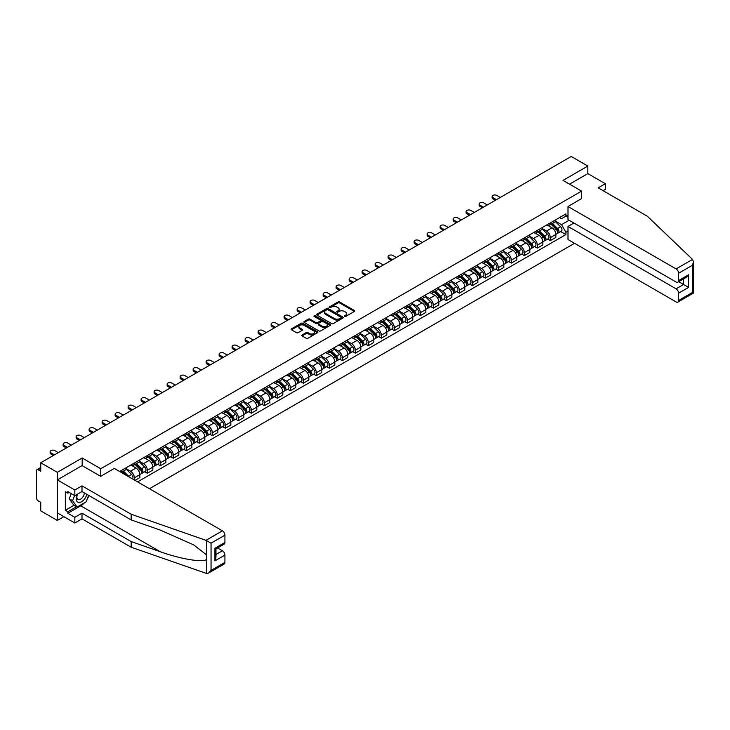 <?xml version="1.0" encoding="UTF-8"?>
<svg xmlns="http://www.w3.org/2000/svg" width="730" height="730" viewBox="0 0 730 730"><rect width="100%" height="100%" fill="white"/><g stroke="black" fill="none" stroke-linecap="round" stroke-linejoin="round"><path stroke-width="1.09" d="M344.524 316.464A0.812 0.465 0 0 0 345.673 316.464L354.36 311.445A1.159 0.666 0 0 0 354.698 310.98A1.159 0.666 0 0 0 354.36 310.505L339.642 302.001A1.159 0.666 0 0 0 337.999 302.001L329.312 307.02A0.812 0.465 0 0 0 330.453 307.686L331.584 307.029A3.705 2.135 0 0 1 336.813 307.029L338.045 307.741A3.705 2.135 0 0 1 339.131 309.255A3.705 2.135 0 0 1 338.045 310.761L336.922 311.409A0.812 0.465 0 0 0 338.063 312.075L339.185 311.427A3.705 2.135 0 0 1 344.423 311.427L345.655 312.13A3.705 2.135 0 0 1 346.732 313.644A3.705 2.135 0 0 1 345.655 315.159L344.524 315.807A0.812 0.465 0 0 0 344.524 316.464L344.524 315.807M302.092 334.97A1.159 0.666 0 0 0 301.755 335.435A1.159 0.666 0 0 0 302.092 335.909L306.226 338.3A1.159 0.666 0 0 0 307.859 338.3L317.513 332.725A1.159 0.666 0 0 0 317.851 332.25A1.159 0.666 0 0 0 317.513 331.776L302.786 323.28A1.159 0.666 0 0 0 301.152 323.28L291.498 328.856A1.159 0.666 0 0 0 291.16 329.321A1.159 0.666 0 0 0 291.498 329.796L296.49 332.679A1.159 0.666 0 0 0 298.123 332.679L302.257 330.288A1.159 0.666 0 0 0 302.594 329.823A1.159 0.666 0 0 0 302.257 329.349L299.784 327.916A3.093 1.788 0 0 1 298.88 326.657A3.093 1.788 0 0 1 300.787 325.005A3.093 1.788 0 0 1 304.154 325.388L313.854 330.991A3.093 1.788 0 0 1 314.758 332.25A3.093 1.788 0 0 1 312.851 333.902A3.093 1.788 0 0 1 309.474 333.519L307.859 332.579A1.159 0.666 0 0 0 306.226 332.579L302.092 334.97L302.092 335.909M100.749 468.733L82.171 458.002L57.332 472.337L40.752 462.765L571.252 156.475L587.842 166.057L563.003 180.392L581.591 191.123L100.749 468.733L100.749 476.279M331.666 323.609A1.159 0.666 0 0 0 333.3 323.609L342.954 318.034A1.159 0.666 0 0 0 343.292 317.568A1.159 0.666 0 0 0 342.954 317.094L328.226 308.589A1.159 0.666 0 0 0 326.593 308.589L316.939 314.165A1.159 0.666 0 0 0 316.601 314.639A1.159 0.666 0 0 0 316.939 315.104L331.666 323.609M314.438 316.637A0.812 0.465 0 0 1 315.26 316.756L330.215 325.388L320.579 330.955A1.159 0.666 0 0 1 318.946 330.955L304.218 322.45L304.218 321.51A1.159 0.666 0 0 0 303.881 321.976A1.159 0.666 0 0 0 304.218 322.45M304.218 321.51L308.352 319.12A1.159 0.666 0 0 1 309.985 319.12L315.962 322.569A1.159 0.666 0 0 0 317.596 322.569L320.333 320.99A1.159 0.666 0 0 0 320.671 320.516A1.159 0.666 0 0 0 320.333 320.041L314.119 316.455A0.812 0.465 0 0 1 315.26 315.798L330.234 324.439A1.159 0.666 0 0 1 330.571 324.905A1.159 0.666 0 0 1 330.234 325.379L330.234 324.439M57.332 472.337L57.332 520.453L40.752 510.872L40.752 502.359L38.17 500.871A2.354 1.36 -120 0 1 36.5 497.979L36.5 470.75A2.354 1.36 -120 0 1 36.984 469.673L40.752 467.501M149.458 488.717L574.546 243.3M57.332 520.453L63.875 516.676M40.752 462.765L40.752 471.279L38.17 469.792A2.354 1.36 -120 0 0 36.984 469.673M603.089 190.685L605.334 189.389L605.334 183.714L587.842 173.603L587.842 166.057M550.338 222.878A5.42 3.13 60 0 1 549.216 225.305L554.718 222.13A5.42 3.13 -120 0 0 555.84 219.703M542.536 228.709L546.505 231.008A5.42 3.13 60 0 1 550.338 237.642L555.84 234.467A5.42 3.13 -120 0 0 552.008 227.833L548.066 225.561M555.84 234.467L555.84 237.405L550.338 240.581L547.701 239.057M549.216 225.305A5.42 3.13 60 0 1 546.551 225.059M550.338 237.642L550.338 240.581M537.335 230.379A5.42 3.13 60 0 1 536.212 232.815L541.715 229.64A5.42 3.13 -120 0 0 542.837 227.203M534.698 246.567L537.335 248.081L542.837 244.906L542.837 241.977A5.42 3.13 -120 0 0 539.005 235.334L535.072 233.062M536.212 232.815A5.42 3.13 60 0 1 533.548 232.569M529.533 236.219L533.502 238.509A5.42 3.13 60 0 1 537.335 245.152L537.335 248.081M524.341 237.889A5.42 3.13 60 0 1 523.218 240.316L528.712 237.141A5.42 3.13 -120 0 0 529.834 234.713M521.704 254.067L524.341 255.591L529.834 252.416L529.834 249.477A5.42 3.13 -120 0 0 526.002 242.844L522.069 240.571M523.218 240.316A5.42 3.13 60 0 1 520.545 240.07M516.53 243.72L520.508 246.019A5.42 3.13 60 0 1 524.341 252.653L524.341 255.591M511.338 245.389A5.42 3.13 60 0 1 510.215 247.826L515.718 244.65A5.42 3.13 -120 0 0 516.84 242.214M508.7 261.577L511.338 263.092L516.84 259.916L516.84 256.987A5.42 3.13 -120 0 0 513.008 250.344L509.065 248.072M510.215 247.826A5.42 3.13 60 0 1 507.542 247.579M503.536 251.23L507.505 253.52A5.42 3.13 60 0 1 511.338 260.163L511.338 263.092M498.334 252.899A5.42 3.13 60 0 1 497.212 255.327L502.714 252.151A5.42 3.13 -120 0 0 503.837 249.724M495.697 269.078L498.334 270.602L503.837 267.426L503.837 264.488A5.42 3.13 -120 0 0 500.004 257.854L496.071 255.582M497.212 255.327A5.42 3.13 60 0 1 494.548 255.089M490.533 258.73L494.502 261.03A5.42 3.13 60 0 1 498.334 267.664L498.334 270.602M485.34 260.4A5.42 3.13 60 0 1 484.218 262.837L489.711 259.661A5.42 3.13 -120 0 0 490.834 257.225M482.703 276.588L485.34 278.112L490.834 274.936L490.834 271.998A5.42 3.13 -120 0 0 487.001 265.355L483.068 263.083M484.218 262.837A5.42 3.13 60 0 1 481.545 262.59M477.53 266.24L481.508 268.53A5.42 3.13 60 0 1 485.34 275.173L485.34 278.112M472.337 267.91A5.42 3.13 60 0 1 471.215 270.337L476.717 267.162A5.42 3.13 -120 0 0 477.84 264.735M469.7 284.089L472.337 285.613L477.84 282.437L477.84 279.499A5.42 3.13 -120 0 0 474.007 272.865L470.065 270.593M471.215 270.337A5.42 3.13 60 0 1 468.541 270.1M464.535 273.741L468.505 276.04A5.42 3.13 60 0 1 472.337 282.674L472.337 285.613M459.334 275.411A5.42 3.13 60 0 1 458.212 277.847L463.714 274.672A5.42 3.13 -120 0 0 464.837 272.235M456.697 291.599L459.334 293.122L464.837 289.947L464.837 287.009A5.42 3.13 -120 0 0 461.004 280.366L457.071 278.094M458.212 277.847A5.42 3.13 60 0 1 455.547 277.601M451.532 281.251L455.502 283.541A5.42 3.13 60 0 1 459.334 290.184L459.334 293.122M446.34 282.921A5.42 3.13 60 0 1 445.218 285.348L450.711 282.172A5.42 3.13 -120 0 0 451.834 279.745M443.703 299.099L446.34 300.623L451.834 297.448L451.834 294.509A5.42 3.13 -120 0 0 448.001 287.875L444.068 285.603M445.218 285.348A5.42 3.13 60 0 1 442.544 285.111M438.529 288.761L442.508 291.051A5.42 3.13 60 0 1 446.34 297.685L446.34 300.623M433.337 290.421A5.42 3.13 60 0 1 432.215 292.858L437.717 289.682A5.42 3.13 -120 0 0 438.839 287.246M430.7 306.609L433.337 308.133L438.839 304.957L438.839 302.019A5.42 3.13 -120 0 0 435.007 295.376L431.065 293.104M432.215 292.858A5.42 3.13 60 0 1 429.541 292.611M425.535 296.261L429.505 298.552A5.42 3.13 60 0 1 433.337 305.195L433.337 308.133M420.334 297.931A5.42 3.13 60 0 1 419.212 300.368L424.714 297.192A5.42 3.13 -120 0 0 425.836 294.756M417.697 314.11L420.334 315.634L425.836 312.458L425.836 309.529A5.42 3.13 -120 0 0 422.004 302.886L418.071 300.614M419.212 300.368A5.42 3.13 60 0 1 416.547 300.121M412.532 303.771L416.501 306.062A5.42 3.13 60 0 1 420.334 312.705L420.334 315.634M407.34 305.432A5.42 3.13 60 0 1 406.218 307.868L411.711 304.693A5.42 3.13 -120 0 0 412.833 302.257M404.703 321.62L407.34 323.144L412.833 319.968L412.833 317.03A5.42 3.13 -120 0 0 409.001 310.387L405.068 308.115M406.218 307.868A5.42 3.13 60 0 1 403.544 307.622M399.529 311.272L403.507 313.562A5.42 3.13 60 0 1 407.34 320.205L407.34 323.144M394.337 312.942A5.42 3.13 60 0 1 393.214 315.378L398.717 312.203A5.42 3.13 -120 0 0 399.839 309.766M391.7 329.12L394.337 330.644L399.839 327.469L399.839 324.54A5.42 3.13 -120 0 0 396.007 317.897L392.065 315.625M393.214 315.378A5.42 3.13 60 0 1 390.541 315.132M386.535 318.782L390.504 321.072A5.42 3.13 60 0 1 394.337 327.715L394.337 330.644M381.334 320.443A5.42 3.13 60 0 1 380.211 322.879L385.714 319.704A5.42 3.13 -120 0 0 386.836 317.267M378.697 336.63L381.334 338.154L386.836 334.979L386.836 332.041A5.42 3.13 -120 0 0 383.004 325.398L379.071 323.125M380.211 322.879A5.42 3.13 60 0 1 377.547 322.633M373.532 326.283L377.501 328.573A5.42 3.13 60 0 1 381.334 335.216L381.334 338.154M368.34 327.952A5.42 3.13 60 0 1 367.217 330.389L372.711 327.213A5.42 3.13 -120 0 0 373.833 324.777M365.703 344.131L368.34 345.655L373.833 342.479L373.833 339.55A5.42 3.13 -120 0 0 370 332.907L366.068 330.635M367.217 330.389A5.42 3.13 60 0 1 364.544 330.142M360.529 333.793L364.507 336.083A5.42 3.13 60 0 1 368.34 342.726L368.34 345.655M355.337 335.453A5.42 3.13 60 0 1 354.214 337.89L359.717 334.714A5.42 3.13 -120 0 0 360.839 332.278M352.7 351.641L355.337 353.165L360.839 349.989L360.839 347.051A5.42 3.13 -120 0 0 357.007 340.417L353.065 338.136M354.214 337.89A5.42 3.13 60 0 1 351.541 337.643M347.535 341.293L351.504 343.593A5.42 3.13 60 0 1 355.337 350.227L355.337 353.165M342.334 342.963A5.42 3.13 60 0 1 341.211 345.399L346.713 342.224A5.42 3.13 -120 0 0 347.836 339.788M339.696 359.142L342.334 360.666L347.836 357.49L347.836 354.561A5.42 3.13 -120 0 0 344.003 347.918L340.07 345.646M341.211 345.399A5.42 3.13 60 0 1 338.547 345.153M334.532 348.803L338.501 351.094A5.42 3.13 60 0 1 342.334 357.737L342.334 360.666M329.339 350.473A5.42 3.13 60 0 1 328.217 352.9L333.71 349.725A5.42 3.13 -120 0 0 334.833 347.298M326.702 366.652L329.339 368.175L334.833 365L334.833 362.062A5.42 3.13 -120 0 0 331 355.428L327.067 353.156M328.217 352.9A5.42 3.13 60 0 1 325.543 352.654M321.529 356.304L325.507 358.603A5.42 3.13 60 0 1 329.339 365.237L329.339 368.175M316.336 357.974A5.42 3.13 60 0 1 315.214 360.41L320.716 357.235A5.42 3.13 -120 0 0 321.839 354.798M313.699 374.161L316.336 375.676L321.839 372.501L321.839 369.572A5.42 3.13 -120 0 0 318.006 362.929L314.064 360.656M315.214 360.41A5.42 3.13 60 0 1 312.54 360.164M308.534 363.814L312.504 366.104A5.42 3.13 60 0 1 316.336 372.747L316.336 375.676M303.333 365.484A5.42 3.13 60 0 1 302.211 367.911L307.713 364.735A5.42 3.13 -120 0 0 308.836 362.308M300.696 381.662L303.333 383.186L308.836 380.011L308.836 377.072A5.42 3.13 -120 0 0 305.003 370.438L301.07 368.166M302.211 367.911A5.42 3.13 60 0 1 299.546 367.665M295.531 371.315L299.501 373.614A5.42 3.13 60 0 1 303.333 380.248L303.333 383.186M290.339 372.984A5.42 3.13 60 0 1 289.217 375.421L294.71 372.245A5.42 3.13 -120 0 0 295.832 369.809M287.702 389.172L290.339 390.687L295.832 387.511L295.832 384.582A5.42 3.13 -120 0 0 292 377.939L288.067 375.667M289.217 375.421A5.42 3.13 60 0 1 286.543 375.174M282.528 378.824L286.507 381.115A5.42 3.13 60 0 1 290.339 387.758L290.339 390.687M277.336 380.494A5.42 3.13 60 0 1 276.214 382.921L281.716 379.746A5.42 3.13 -120 0 0 282.838 377.319M274.699 396.673L277.336 398.197L282.838 395.021L282.838 392.083A5.42 3.13 -120 0 0 279.006 385.449L275.064 383.177M276.214 382.921A5.42 3.13 60 0 1 273.54 382.675M269.534 386.325L273.504 388.625A5.42 3.13 60 0 1 277.336 395.259L277.336 398.197M264.333 387.995A5.42 3.13 60 0 1 263.211 390.431L268.713 387.256A5.42 3.13 -120 0 0 269.835 384.82M261.696 404.183L264.333 405.697L269.835 402.522L269.835 399.593A5.42 3.13 -120 0 0 266.003 392.95L262.061 390.678M263.211 390.431A5.42 3.13 60 0 1 260.546 390.185M256.531 393.835L260.5 396.125A5.42 3.13 60 0 1 264.333 402.768L264.333 405.697M251.339 395.505A5.42 3.13 60 0 1 250.217 397.932L255.71 394.757A5.42 3.13 -120 0 0 256.832 392.329M248.702 411.684L251.339 413.207L256.832 410.032L256.832 407.094A5.42 3.13 -120 0 0 253 400.46L249.067 398.188M250.217 397.932A5.42 3.13 60 0 1 247.543 397.695M243.528 401.336L247.506 403.635A5.42 3.13 60 0 1 251.339 410.269L251.339 413.207M238.336 403.006A5.42 3.13 60 0 1 237.213 405.442L242.716 402.266A5.42 3.13 -120 0 0 243.838 399.83M235.699 419.193L238.336 420.717L243.838 417.542L243.838 414.603A5.42 3.13 -120 0 0 240.006 407.96L236.064 405.688M237.213 405.442A5.42 3.13 60 0 1 234.54 405.196M230.525 408.846L234.503 411.136A5.42 3.13 60 0 1 238.336 417.779L238.336 420.717M225.333 410.515A5.42 3.13 60 0 1 224.21 412.943L229.713 409.767A5.42 3.13 -120 0 0 230.835 407.34M222.696 426.694L225.333 428.218L230.835 425.043L230.835 422.104A5.42 3.13 -120 0 0 227.003 415.47L223.061 413.198M224.21 412.943A5.42 3.13 60 0 1 221.546 412.705M217.531 416.346L221.5 418.646A5.42 3.13 60 0 1 225.333 425.28L225.333 428.218M212.339 418.016A5.42 3.13 60 0 1 211.216 420.453L216.71 417.277A5.42 3.13 -120 0 0 217.832 414.841M209.702 434.204L212.339 435.728L217.832 432.552L217.832 429.614A5.42 3.13 -120 0 0 214 422.971L210.067 420.699M211.216 420.453A5.42 3.13 60 0 1 208.543 420.206M204.528 423.856L208.497 426.147A5.42 3.13 60 0 1 212.339 432.79L212.339 435.728M199.336 425.526A5.42 3.13 60 0 1 198.213 427.953L203.716 424.778A5.42 3.13 -120 0 0 204.838 422.351M196.698 441.705L199.336 443.229L204.838 440.053L204.838 437.115A5.42 3.13 -120 0 0 201.005 430.481L197.064 428.209M198.213 427.953A5.42 3.13 60 0 1 195.54 427.716M191.525 431.366L195.503 433.656A5.42 3.13 60 0 1 199.336 440.29L199.336 443.229M186.332 433.027A5.42 3.13 60 0 1 185.21 435.463L190.713 432.288A5.42 3.13 -120 0 0 191.835 429.851M183.695 449.215L186.332 450.738L191.835 447.563L191.835 444.625A5.42 3.13 -120 0 0 188.002 437.982L184.06 435.71M185.21 435.463A5.42 3.13 60 0 1 182.546 435.217M178.531 438.867L182.5 441.157A5.42 3.13 60 0 1 186.332 447.8L186.332 450.738M173.339 440.537A5.42 3.13 60 0 1 172.216 442.973L177.709 439.798A5.42 3.13 -120 0 0 178.832 437.361M170.701 456.715L173.339 458.239L178.832 455.064L178.832 452.135A5.42 3.13 -120 0 0 174.999 445.492L171.066 443.22M172.216 442.973A5.42 3.13 60 0 1 169.543 442.727M165.528 446.377L169.497 448.667A5.42 3.13 60 0 1 173.339 455.31L173.339 458.239M160.335 448.037A5.42 3.13 60 0 1 159.213 450.474L164.715 447.298A5.42 3.13 -120 0 0 165.838 444.862M157.698 464.225L160.335 465.749L165.838 462.574L165.838 459.635A5.42 3.13 -120 0 0 162.005 452.992L158.063 450.72M159.213 450.474A5.42 3.13 60 0 1 156.539 450.227M152.524 453.877L156.503 456.168A5.42 3.13 60 0 1 160.335 462.811L160.335 465.749M147.332 455.547A5.42 3.13 60 0 1 146.21 457.984L151.712 454.808A5.42 3.13 -120 0 0 152.835 452.372M144.695 471.726L147.332 473.25L152.835 470.074L152.835 467.145A5.42 3.13 -120 0 0 149.002 460.502L145.06 458.23M146.21 457.984A5.42 3.13 60 0 1 143.545 457.737M139.53 461.387L143.5 463.678A5.42 3.13 60 0 1 147.332 470.321L147.332 473.25M134.338 463.048A5.42 3.13 60 0 1 133.216 465.484L138.709 462.309A5.42 3.13 -120 0 0 139.832 459.873M135.004 480.377L139.832 477.584L139.832 474.646A5.42 3.13 -120 0 0 135.999 468.003L132.066 465.731M133.216 465.484A5.42 3.13 60 0 1 130.542 465.238M126.527 468.888L130.497 471.178A5.42 3.13 60 0 1 134.338 477.821L134.338 479.984M121.216 472.41L125.715 469.819A5.42 3.13 -120 0 0 126.837 467.383M121.335 470.558A5.42 3.13 60 0 1 120.934 472.246M568.004 217.339L565.923 216.135L561.507 218.69L559.545 217.558M555.53 221.208L561.507 224.657L569.126 220.25M568.004 231.1L565.923 232.304L561.507 224.657M137.587 481.864L565.923 234.567L565.923 232.304M568.004 214.939L565.923 216.135L565.923 213.881L119.665 471.516M581.591 191.123L581.591 198.669M82.171 458.002L82.171 465.649M560.704 231.556L565.923 234.567M344.852 316.583L345.655 316.117A3.705 2.135 0 0 0 346.732 314.603L346.732 313.644M339.131 309.255L339.131 310.213A3.705 2.135 0 0 1 338.045 311.728L337.242 312.185M354.36 310.505L354.36 311.445L339.642 302.968A1.159 0.666 0 0 0 337.999 302.968L329.632 307.795M342.936 318.043L328.226 309.557A1.159 0.666 0 0 0 326.593 309.557L316.957 315.114M340.91 317.897A0.812 0.465 0 0 0 340.91 317.231L327.98 309.776A0.812 0.465 0 0 0 326.839 309.776L325.653 310.46A3.705 2.135 0 0 0 324.567 311.965A3.705 2.135 0 0 0 325.653 313.48L334.486 318.581A3.705 2.135 0 0 0 339.724 318.581L340.91 317.897L340.91 318.855A0.812 0.465 0 0 0 341.147 318.526L341.147 317.568M324.567 311.965L324.567 312.933A3.705 2.135 0 0 0 325.653 314.438L325.653 313.48M340.91 318.855L339.724 319.539A3.705 2.135 0 0 1 334.486 319.539L325.653 314.438M304.237 322.459L308.352 320.087L308.352 319.12M320.671 320.516L320.671 321.483A1.159 0.666 0 0 1 320.333 321.948L317.596 323.536A1.159 0.666 0 0 1 315.962 323.536L309.985 320.087A1.159 0.666 0 0 0 308.352 320.087M322.158 326.146A3.093 1.788 0 0 0 325.525 326.538A3.093 1.788 0 0 0 327.441 324.887A3.093 1.788 0 0 0 326.529 323.618L323.116 321.647A1.159 0.666 0 0 0 321.483 321.647L318.736 323.235A1.159 0.666 0 0 0 318.399 323.7A1.159 0.666 0 0 0 318.736 324.175L322.158 326.146L322.158 327.113A3.093 1.788 0 0 0 325.525 327.496A3.093 1.788 0 0 0 327.441 325.845L327.441 324.887M318.399 323.7L318.399 324.668A1.159 0.666 0 0 0 318.736 325.142L318.736 324.175M322.158 327.113L318.736 325.142M314.758 332.25L314.758 333.218A3.093 1.788 0 0 1 312.851 334.86A3.093 1.788 0 0 1 309.474 334.477L307.859 333.546A1.159 0.666 0 0 0 306.226 333.546L302.111 335.919M298.88 326.657L298.88 327.615A3.093 1.788 0 0 0 299.784 328.883L299.784 327.916M302.238 330.298L299.784 328.883M317.513 331.776L317.513 332.725L302.786 324.239A1.159 0.666 0 0 0 301.152 324.239L291.516 329.805M551.04 224.256L556.16 229.311A2.947 1.697 60 0 1 556.935 233.728L555.84 234.357M552.062 225.26L554.234 226.519M500.296 197.447L496.756 195.403A2.71 1.569 -0 0 0 493.799 195.065A2.71 1.569 -0 0 0 492.13 196.507A2.71 1.569 -0 0 0 492.923 197.611L496.464 199.664M551.606 223.928L557.218 229.457A1.414 0.812 60 0 1 557.583 231.583A1.414 0.812 60 0 1 557.455 231.629M552.455 223.435L557.574 228.49A2.947 1.697 60 0 1 558.35 232.906A2.947 1.697 60 0 1 557.464 232.998M555.32 221.573L560.576 226.756A2.947 1.697 60 0 1 561.352 231.173L558.35 232.906M495.378 200.285L492.923 198.87A2.71 1.569 180 0 1 492.13 197.757L492.13 196.507M538.037 231.757L543.157 236.812A2.947 1.697 60 0 1 543.932 241.228L542.837 241.867M539.059 232.77L541.231 234.02M487.293 204.957L483.753 202.904A2.71 1.569 -0 0 0 480.796 202.566A2.71 1.569 -0 0 0 479.126 204.017A2.71 1.569 -0 0 0 479.92 205.121L483.461 207.165M538.603 231.437L544.215 236.967A1.414 0.812 60 0 1 544.589 239.084A1.414 0.812 60 0 1 544.461 239.139M539.452 230.945L544.58 236A2.947 1.697 60 0 1 545.356 240.416A2.947 1.697 60 0 1 544.461 240.508M542.317 229.083L547.573 234.266A2.947 1.697 60 0 1 548.349 238.683L545.356 240.416M482.375 207.794L479.92 206.371A2.71 1.569 180 0 1 479.126 205.267L479.126 204.017M525.034 239.267L530.163 244.322A2.947 1.697 60 0 1 530.938 248.738L529.834 249.368M526.056 240.27L528.228 241.53M474.299 212.457L470.75 210.413A2.71 1.569 -0 0 0 467.802 210.076A2.71 1.569 -0 0 0 466.123 211.518A2.71 1.569 -0 0 0 466.917 212.631L470.458 214.675M525.609 238.938L531.212 244.468A1.414 0.812 60 0 1 531.586 246.594A1.414 0.812 60 0 1 531.458 246.64M526.458 238.445L531.577 243.501A2.947 1.697 60 0 1 532.352 247.917A2.947 1.697 60 0 1 531.467 248.018M529.323 236.584L534.579 241.767A2.947 1.697 60 0 1 535.355 246.183L532.352 247.917M469.381 215.295L466.917 213.881A2.71 1.569 180 0 1 466.123 212.768L466.123 211.518M692.542 259.424L693.5 261.751L692.469 265.236L678.59 273.248A3.531 2.044 -120 0 0 676.089 268.914L692.542 259.424L647.337 216.235L598.171 187.847L605.334 183.714M573.926 223.015L568.004 226.437L568.004 239.522L676.089 301.919A3.531 2.044 -120 0 0 677.86 302.101A3.531 2.044 -120 0 0 678.59 300.477L678.59 293.168A3.531 2.044 -120 0 0 676.089 288.834L683.59 284.508L688.591 287.392L678.59 293.168M568.004 226.437L676.089 288.834M581.591 198.578L568.004 206.517L568.004 219.602L676.089 282.008A3.531 2.044 -120 0 0 677.86 282.182A3.531 2.044 -120 0 0 678.59 280.557L678.59 273.248M568.004 206.517L676.089 268.914M587.842 173.603L569.546 184.17M678.708 281.689L683.59 284.508L683.59 278.869M678.59 280.557L688.591 274.79L686.091 277.427L677.86 282.182M678.59 300.477L692.469 292.465L692.989 292.776M84.424 502.833A13.259 7.656 -60 0 1 80.747 505.826L67.835 513.281L74.834 517.324L81.997 513.181L131.172 541.569L131.172 547.245L206.718 573.524L208.543 573.05L211.043 570.413L224.922 562.401A3.531 2.044 60 0 1 224.183 564.025L208.543 573.05M131.172 541.569L160.226 551.707C180.876 559.207 203.999 562.939 206.718 559.198L206.718 555.01L193.733 544.918L160.226 530.062L131.172 519.924L81.997 491.536L74.834 495.67L67.835 491.628L67.835 493.17L65.335 491.728L65.335 510.297L67.835 511.739L76.504 506.739M74.834 517.324L74.834 522.999L57.332 512.898L57.332 479.893L82.079 465.603L100.667 476.334L114.336 468.441L222.422 530.838A3.531 2.044 60 0 1 224.922 535.172L224.922 542.481A3.531 2.044 60 0 1 224.183 544.106L215.952 548.86L215.952 557.382L214.921 560.868L214.921 548.257C216.262 549.042 216.262 549.042 214.921 548.257L224.922 542.481M81.997 513.181L81.997 518.866L74.834 522.999M131.172 547.245L81.997 518.866M224.922 535.172L211.043 543.184L205.969 540.337L131.172 514.239L81.997 485.861L74.834 489.994L74.834 495.67M74.834 489.994L57.332 479.893M67.835 513.281L67.835 511.739M81.997 485.861L81.997 491.536M131.172 514.239L131.172 519.924M215.952 554.49L222.422 550.758A3.531 2.044 60 0 1 224.922 555.092L224.922 562.401M222.422 550.758L217.54 547.947M88.941 495.542A13.259 7.656 -60 0 1 87.062 499.366M69.167 492.403L67.835 493.17M65.335 510.297L74.004 505.297M77.216 494.292A7.656 4.426 120 0 0 76.166 498.608A7.656 4.426 120 0 0 80.793 502.121A7.656 4.426 120 0 0 86.77 494.292M77.626 494.055A5.247 3.029 120 0 0 76.887 497.048A5.247 3.029 120 0 0 77.973 499.448A5.247 3.029 120 0 0 81.979 498.088A5.247 3.029 120 0 0 84.306 492.869M88.613 495.351L86.085 501.875L77.088 507.076L73.748 505.151L69.25 498.745L71.248 493.599M77.088 507.076L72.589 500.67L74.588 495.524M69.25 498.745L72.589 500.67M512.04 246.776L517.159 251.823A2.947 1.697 60 0 1 517.935 256.239L516.84 256.878M513.062 247.78L515.234 249.03M461.296 219.967L457.756 217.914A2.71 1.569 -0 0 0 454.799 217.576A2.71 1.569 -0 0 0 453.129 219.027A2.71 1.569 -0 0 0 453.923 220.132L457.464 222.175M512.606 246.448L518.218 251.978A1.414 0.812 60 0 1 518.583 254.095A1.414 0.812 60 0 1 518.455 254.149M513.455 245.955L518.574 251.01A2.947 1.697 60 0 1 519.349 255.427A2.947 1.697 60 0 1 518.464 255.518M516.32 244.094L521.576 249.277A2.947 1.697 60 0 1 522.351 253.693L519.349 255.427M456.378 222.805L453.923 221.382A2.71 1.569 180 0 1 453.129 220.278L453.129 219.027M499.037 254.277L504.156 259.332A2.947 1.697 60 0 1 504.932 263.749L503.837 264.379M500.059 255.281L502.231 256.54M448.293 227.468L444.752 225.424A2.71 1.569 -0 0 0 441.796 225.086A2.71 1.569 -0 0 0 440.126 226.528A2.71 1.569 -0 0 0 440.92 227.641L444.46 229.685M499.603 253.949L505.215 259.478A1.414 0.812 60 0 1 505.589 261.605A1.414 0.812 60 0 1 505.461 261.65M500.452 253.456L505.58 258.511A2.947 1.697 60 0 1 506.355 262.928A2.947 1.697 60 0 1 505.461 263.028M503.317 251.595L508.573 256.777A2.947 1.697 60 0 1 509.348 261.194L506.355 262.928M443.375 230.306L440.92 228.892A2.71 1.569 180 0 1 440.126 227.778L440.126 226.528M486.034 261.787L491.162 266.833A2.947 1.697 60 0 1 491.938 271.25L490.834 271.888M487.056 262.791L489.228 264.041M435.299 234.978L431.749 232.934A2.71 1.569 -0 0 0 428.802 232.587A2.71 1.569 -0 0 0 427.123 234.038A2.71 1.569 -0 0 0 427.917 235.142L431.457 237.186M486.609 261.459L492.212 266.988A1.414 0.812 60 0 1 492.586 269.105A1.414 0.812 60 0 1 492.458 269.16M487.458 260.966L492.577 266.021A2.947 1.697 60 0 1 493.352 270.438A2.947 1.697 60 0 1 492.458 270.529M490.323 259.104L495.579 264.287A2.947 1.697 60 0 1 496.354 268.704L493.352 270.438M430.381 237.816L427.917 236.392A2.71 1.569 180 0 1 427.123 235.288L427.123 234.038M473.04 269.288L478.159 274.343A2.947 1.697 60 0 1 478.935 278.76L477.84 279.389M474.062 270.301L476.234 271.551M422.296 242.479L418.755 240.435A2.71 1.569 -0 0 0 415.799 240.097A2.71 1.569 -0 0 0 414.129 241.539A2.71 1.569 -0 0 0 414.923 242.652L418.463 244.696M473.606 268.959L479.218 274.489A1.414 0.812 60 0 1 479.583 276.615A1.414 0.812 60 0 1 479.455 276.661M474.454 268.467L479.573 273.522A2.947 1.697 60 0 1 480.349 277.938A2.947 1.697 60 0 1 479.464 278.039M477.32 266.605L482.576 271.788A2.947 1.697 60 0 1 483.351 276.205L480.349 277.938M417.377 245.316L414.923 243.902A2.71 1.569 180 0 1 414.129 242.789L414.129 241.539M460.037 276.798L465.156 281.844A2.947 1.697 60 0 1 465.932 286.26L464.837 286.899M461.059 277.801L463.231 279.052M409.293 249.988L405.752 247.945A2.71 1.569 -0 0 0 402.796 247.598A2.71 1.569 -0 0 0 401.126 249.049A2.71 1.569 -0 0 0 401.92 250.153L405.46 252.197M460.603 276.469L466.214 281.999A1.414 0.812 60 0 1 466.589 284.116A1.414 0.812 60 0 1 466.461 284.171M461.451 275.976L466.57 281.032A2.947 1.697 60 0 1 467.355 285.448A2.947 1.697 60 0 1 466.461 285.54M464.316 274.115L469.572 279.298A2.947 1.697 60 0 1 470.348 283.714L467.355 285.448M404.374 252.826L401.92 251.403A2.71 1.569 180 0 1 401.126 250.299L401.126 249.049M447.034 284.298L452.162 289.354A2.947 1.697 60 0 1 452.938 293.77L451.834 294.4M448.056 285.311L450.227 286.562M396.299 257.489L392.749 255.445A2.71 1.569 -0 0 0 389.802 255.108A2.71 1.569 -0 0 0 388.123 256.549A2.71 1.569 -0 0 0 388.917 257.663L392.457 259.707M447.609 283.97L453.211 289.509A1.414 0.812 60 0 1 453.585 291.626A1.414 0.812 60 0 1 453.458 291.681M448.457 283.486L453.576 288.532A2.947 1.697 60 0 1 454.352 292.949A2.947 1.697 60 0 1 453.458 293.049M451.322 281.616L456.579 286.799A2.947 1.697 60 0 1 457.354 291.215L454.352 292.949M391.38 260.327L388.917 258.913A2.71 1.569 180 0 1 388.123 257.799L388.123 256.549M434.04 291.808L439.159 296.854A2.947 1.697 60 0 1 439.935 301.271L438.839 301.91M435.062 292.812L437.233 294.062M383.296 264.999L379.755 262.955A2.71 1.569 -0 0 0 376.799 262.608A2.71 1.569 -0 0 0 375.129 264.059A2.71 1.569 -0 0 0 375.923 265.163L379.463 267.207M434.605 291.48L440.208 297.01A1.414 0.812 60 0 1 440.582 299.127A1.414 0.812 60 0 1 440.455 299.181M435.454 290.987L440.573 296.042A2.947 1.697 60 0 1 441.349 300.459A2.947 1.697 60 0 1 440.464 300.55M438.319 289.126L443.575 294.309A2.947 1.697 60 0 1 444.351 298.725L441.349 300.459M378.377 267.837L375.923 266.413A2.71 1.569 180 0 1 375.129 265.309L375.129 264.059M421.037 299.309L426.156 304.364A2.947 1.697 60 0 1 426.931 308.781L425.836 309.42M422.059 300.322L424.23 301.572M370.293 272.5L366.752 270.456A2.71 1.569 -0 0 0 363.796 270.118A2.71 1.569 -0 0 0 362.126 271.56A2.71 1.569 -0 0 0 362.92 272.673L366.46 274.717M421.602 298.981L427.214 304.519A1.414 0.812 60 0 1 427.588 306.637A1.414 0.812 60 0 1 427.461 306.691M422.451 298.497L427.57 303.543A2.947 1.697 60 0 1 428.355 307.96A2.947 1.697 60 0 1 427.461 308.06M425.316 296.626L430.572 301.809A2.947 1.697 60 0 1 431.348 306.235L428.355 307.96M365.374 275.338L362.92 273.923A2.71 1.569 180 0 1 362.126 272.819L362.126 271.56M408.034 306.819L413.162 311.865A2.947 1.697 60 0 1 413.937 316.291L412.833 316.92M409.055 307.823L411.227 309.082M357.298 280.01L353.749 277.966A2.71 1.569 -0 0 0 350.801 277.628A2.71 1.569 -0 0 0 349.123 279.07A2.71 1.569 -0 0 0 349.916 280.174L353.457 282.218M408.608 306.49L414.211 312.02A1.414 0.812 60 0 1 414.585 314.137A1.414 0.812 60 0 1 414.457 314.192M409.457 305.998L414.576 311.053A2.947 1.697 60 0 1 415.352 315.47A2.947 1.697 60 0 1 414.457 315.561M412.322 304.136L417.578 309.319A2.947 1.697 60 0 1 418.354 313.736L415.352 315.47M352.38 282.848L349.916 281.424A2.71 1.569 180 0 1 349.123 280.32L349.123 279.07M395.04 314.32L400.159 319.375A2.947 1.697 60 0 1 400.934 323.791L399.839 324.43M396.062 315.333L398.224 316.583M344.295 287.51L340.755 285.466A2.71 1.569 -0 0 0 337.798 285.129A2.71 1.569 -0 0 0 336.129 286.58A2.71 1.569 -0 0 0 336.922 287.684L340.463 289.728M395.605 313.991L401.208 319.53A1.414 0.812 60 0 1 401.582 321.647A1.414 0.812 60 0 1 401.454 321.702M396.454 313.508L401.573 318.554A2.947 1.697 60 0 1 402.349 322.97A2.947 1.697 60 0 1 401.463 323.071M399.319 311.637L404.575 316.829A2.947 1.697 60 0 1 405.351 321.246L402.349 322.97M339.377 290.348L336.922 288.934A2.71 1.569 180 0 1 336.129 287.83L336.129 286.58M382.036 321.83L387.155 326.876A2.947 1.697 60 0 1 387.931 331.301L386.836 331.931M383.058 322.833L385.23 324.093M331.292 295.02L327.752 292.976A2.71 1.569 -0 0 0 324.795 292.639A2.71 1.569 -0 0 0 323.125 294.08A2.71 1.569 -0 0 0 323.919 295.185L327.46 297.229M382.602 321.501L388.214 327.031A1.414 0.812 60 0 1 388.588 329.157A1.414 0.812 60 0 1 388.46 329.203M383.451 321.008L388.57 326.064A2.947 1.697 60 0 1 389.355 330.48A2.947 1.697 60 0 1 388.46 330.571M386.316 319.147L391.572 324.33A2.947 1.697 60 0 1 392.348 328.746L389.355 330.48M326.374 297.858L323.919 296.435A2.71 1.569 180 0 1 323.125 295.331L323.125 294.08M369.033 329.33L374.161 334.386A2.947 1.697 60 0 1 374.937 338.802L373.833 339.441M370.055 330.343L372.227 331.593M318.298 302.521L314.749 300.477A2.71 1.569 -0 0 0 311.801 300.139A2.71 1.569 -0 0 0 310.122 301.59A2.71 1.569 -0 0 0 310.916 302.695L314.457 304.738M369.608 329.002L375.211 334.541A1.414 0.812 60 0 1 375.585 336.658A1.414 0.812 60 0 1 375.457 336.712M370.457 328.518L375.576 333.564A2.947 1.697 60 0 1 376.351 337.981A2.947 1.697 60 0 1 375.457 338.081M373.322 326.648L378.578 331.84A2.947 1.697 60 0 1 379.354 336.256L376.351 337.981M313.38 305.359L310.916 303.945A2.71 1.569 180 0 1 310.122 302.84L310.122 301.59M356.039 336.84L361.158 341.895A2.947 1.697 60 0 1 361.934 346.312L360.839 346.942M357.061 337.844L359.224 339.103M305.295 310.031L301.755 307.987A2.71 1.569 -0 0 0 298.798 307.649A2.71 1.569 -0 0 0 297.128 309.091A2.71 1.569 -0 0 0 297.922 310.195L301.463 312.239M356.605 336.512L362.208 342.041A1.414 0.812 60 0 1 362.582 344.168A1.414 0.812 60 0 1 362.454 344.213M357.454 336.019L362.573 341.074A2.947 1.697 60 0 1 363.348 345.491A2.947 1.697 60 0 1 362.463 345.582M360.319 334.157L365.575 339.34A2.947 1.697 60 0 1 366.351 343.757L363.348 345.491M300.377 312.869L297.922 311.445A2.71 1.569 180 0 1 297.128 310.341L297.128 309.091M343.036 344.341L348.155 349.396A2.947 1.697 60 0 1 348.931 353.813L347.836 354.452M344.058 345.354L346.23 346.604M292.292 317.532L288.751 315.488A2.71 1.569 -0 0 0 285.795 315.15A2.71 1.569 -0 0 0 284.125 316.601A2.71 1.569 -0 0 0 284.919 317.705L288.459 319.749M343.602 344.012L349.214 349.551A1.414 0.812 60 0 1 349.588 351.668A1.414 0.812 60 0 1 349.46 351.723M344.451 343.529L349.57 348.575A2.947 1.697 60 0 1 350.354 353.001A2.947 1.697 60 0 1 349.46 353.092M347.316 341.658L352.572 346.85A2.947 1.697 60 0 1 353.347 351.267L350.354 353.001M287.374 320.37L284.919 318.955A2.71 1.569 180 0 1 284.125 317.851L284.125 316.601M330.033 351.851L335.161 356.906A2.947 1.697 60 0 1 335.937 361.323L334.833 361.952M331.055 352.855L333.227 354.114M279.298 325.042L275.748 322.998A2.71 1.569 -0 0 0 272.801 322.66A2.71 1.569 -0 0 0 271.122 324.102A2.71 1.569 -0 0 0 271.916 325.206L275.456 327.25M330.608 351.522L336.211 357.052A1.414 0.812 60 0 1 336.585 359.178A1.414 0.812 60 0 1 336.457 359.224M331.457 351.03L336.576 356.085A2.947 1.697 60 0 1 337.351 360.501A2.947 1.697 60 0 1 336.457 360.593M334.322 349.168L339.578 354.351A2.947 1.697 60 0 1 340.353 358.768L337.351 360.501M274.38 327.88L271.916 326.456A2.71 1.569 180 0 1 271.122 325.352L271.122 324.102M317.039 359.352L322.158 364.407A2.947 1.697 60 0 1 322.934 368.823L321.839 369.462M318.061 360.365L320.224 361.615M266.295 332.542L262.754 330.498A2.71 1.569 -0 0 0 259.798 330.161A2.71 1.569 -0 0 0 258.128 331.612A2.71 1.569 -0 0 0 258.922 332.716L262.462 334.76M317.605 359.023L323.207 364.562A1.414 0.812 60 0 1 323.582 366.679A1.414 0.812 60 0 1 323.454 366.734M318.453 358.54L323.572 363.586A2.947 1.697 60 0 1 324.348 368.011A2.947 1.697 60 0 1 323.463 368.102M321.319 356.669L326.575 361.861A2.947 1.697 60 0 1 327.35 366.277L324.348 368.011M261.376 335.389L258.922 333.966A2.71 1.569 180 0 1 258.128 332.862L258.128 331.612M304.036 366.862L309.155 371.917A2.947 1.697 60 0 1 309.931 376.333L308.836 376.963M305.058 367.865L307.23 369.124M253.292 340.052L249.751 338.008A2.71 1.569 -0 0 0 246.795 337.671A2.71 1.569 -0 0 0 245.125 339.112A2.71 1.569 -0 0 0 245.919 340.216L249.459 342.27M304.602 366.533L310.213 372.063A1.414 0.812 60 0 1 310.588 374.189A1.414 0.812 60 0 1 310.46 374.234M305.45 366.04L310.569 371.096A2.947 1.697 60 0 1 311.354 375.512A2.947 1.697 60 0 1 310.46 375.603M308.315 364.179L313.571 369.362A2.947 1.697 60 0 1 314.347 373.778L311.354 375.512M248.373 342.89L245.919 341.476A2.71 1.569 180 0 1 245.125 340.363L245.125 339.112M291.033 374.362L296.161 379.418A2.947 1.697 60 0 1 296.937 383.834L295.832 384.473M292.055 375.375L294.226 376.625M240.289 347.562L236.748 345.509A2.71 1.569 -0 0 0 233.801 345.171A2.71 1.569 -0 0 0 232.122 346.622A2.71 1.569 -0 0 0 232.916 347.726L236.456 349.77M291.608 374.043L297.21 379.573A1.414 0.812 60 0 1 297.584 381.69A1.414 0.812 60 0 1 297.457 381.744M292.456 373.55L297.575 378.605A2.947 1.697 60 0 1 298.351 383.022A2.947 1.697 60 0 1 297.457 383.113M295.321 371.689L300.577 376.872A2.947 1.697 60 0 1 301.353 381.288L298.351 383.022M235.379 350.4L232.916 348.976A2.71 1.569 180 0 1 232.122 347.872L232.122 346.622M278.039 381.872L283.158 386.927A2.947 1.697 60 0 1 283.934 391.344L282.838 391.974M279.061 382.876L281.223 384.135M227.295 355.063L223.754 353.019A2.71 1.569 -0 0 0 220.798 352.681A2.71 1.569 -0 0 0 219.128 354.123A2.71 1.569 -0 0 0 219.922 355.236L223.462 357.28M278.604 381.544L284.207 387.073A1.414 0.812 60 0 1 284.581 389.2A1.414 0.812 60 0 1 284.454 389.245M279.453 381.051L284.572 386.106A2.947 1.697 60 0 1 285.348 390.523A2.947 1.697 60 0 1 284.463 390.623M282.318 379.189L287.574 384.372A2.947 1.697 60 0 1 288.35 388.789L285.348 390.523M222.376 357.901L219.922 356.486A2.71 1.569 180 0 1 219.128 355.373L219.128 354.123M265.036 389.382L270.155 394.428A2.947 1.697 60 0 1 270.93 398.845L269.835 399.483M266.058 390.386L268.229 391.636M214.291 362.573L210.751 360.52A2.71 1.569 -0 0 0 207.794 360.182A2.71 1.569 -0 0 0 206.125 361.633A2.71 1.569 -0 0 0 206.918 362.737L210.459 364.781M265.601 389.053L271.213 394.583A1.414 0.812 60 0 1 271.587 396.7A1.414 0.812 60 0 1 271.46 396.755M266.45 388.561L271.569 393.616A2.947 1.697 60 0 1 272.354 398.032A2.947 1.697 60 0 1 271.46 398.124M269.315 386.699L274.571 391.882A2.947 1.697 60 0 1 275.347 396.299L272.354 398.032M209.373 365.411L206.918 363.987A2.71 1.569 180 0 1 206.125 362.883L206.125 361.633M252.032 396.883L257.161 401.938A2.947 1.697 60 0 1 257.936 406.354L256.832 406.984M253.054 397.887L255.226 399.146M201.288 370.073L197.748 368.029A2.71 1.569 -0 0 0 194.8 367.692A2.71 1.569 -0 0 0 193.121 369.134A2.71 1.569 -0 0 0 193.915 370.247L197.456 372.291M252.607 396.554L258.21 402.084A1.414 0.812 60 0 1 258.584 404.21A1.414 0.812 60 0 1 258.457 404.256M253.456 396.062L258.575 401.117A2.947 1.697 60 0 1 259.351 405.533A2.947 1.697 60 0 1 258.457 405.634M256.321 394.2L261.577 399.383A2.947 1.697 60 0 1 262.353 403.799L259.351 405.533M196.379 372.911L193.915 371.497A2.71 1.569 180 0 1 193.121 370.384L193.121 369.134M239.038 404.393L244.158 409.439A2.947 1.697 60 0 1 244.933 413.855L243.838 414.494M240.06 405.396L242.223 406.647M188.294 377.583L184.754 375.539A2.71 1.569 -0 0 0 181.797 375.193A2.71 1.569 -0 0 0 180.127 376.643A2.71 1.569 -0 0 0 180.921 377.748L184.462 379.792M239.604 404.064L245.207 409.594A1.414 0.812 60 0 1 245.581 411.711A1.414 0.812 60 0 1 245.453 411.766M240.453 403.571L245.572 408.627A2.947 1.697 60 0 1 246.348 413.043A2.947 1.697 60 0 1 245.463 413.134M243.318 401.71L248.574 406.893A2.947 1.697 60 0 1 249.35 411.309L246.348 413.043M183.376 380.421L180.921 378.998A2.71 1.569 180 0 1 180.127 377.894L180.127 376.643M226.035 411.893L231.154 416.949A2.947 1.697 60 0 1 231.93 421.365L230.835 421.995M227.057 412.906L229.229 414.156M175.291 385.084L171.751 383.04A2.71 1.569 -0 0 0 168.794 382.702A2.71 1.569 -0 0 0 167.124 384.144A2.71 1.569 -0 0 0 167.918 385.257L171.459 387.301M226.601 411.565L232.213 417.095A1.414 0.812 60 0 1 232.587 419.221A1.414 0.812 60 0 1 232.459 419.266M227.45 411.072L232.569 416.127A2.947 1.697 60 0 1 233.354 420.544A2.947 1.697 60 0 1 232.459 420.644M230.315 409.211L235.571 414.394A2.947 1.697 60 0 1 236.347 418.81L233.354 420.544M170.373 387.922L167.918 386.508A2.71 1.569 180 0 1 167.124 385.394L167.124 384.144M213.032 419.403L218.151 424.449A2.947 1.697 60 0 1 218.936 428.866L217.832 429.505M214.054 420.407L216.226 421.657M162.288 392.594L158.748 390.55A2.71 1.569 -0 0 0 155.8 390.203A2.71 1.569 -0 0 0 154.121 391.654A2.71 1.569 -0 0 0 154.915 392.758L158.456 394.802M213.607 419.075L219.21 424.604A1.414 0.812 60 0 1 219.584 426.721A1.414 0.812 60 0 1 219.456 426.776M214.456 418.582L219.575 423.637A2.947 1.697 60 0 1 220.35 428.054A2.947 1.697 60 0 1 219.456 428.145M217.321 416.721L222.577 421.904A2.947 1.697 60 0 1 223.353 426.32L220.35 428.054M157.379 395.432L154.915 394.008A2.71 1.569 180 0 1 154.121 392.904L154.121 391.654M200.038 426.904L205.157 431.959A2.947 1.697 60 0 1 205.933 436.376L204.838 437.005M201.06 427.917L203.223 429.167M149.294 400.095L145.754 398.051A2.71 1.569 -0 0 0 142.797 397.713A2.71 1.569 -0 0 0 141.127 399.155A2.71 1.569 -0 0 0 141.921 400.268L145.462 402.312M200.604 426.576L206.207 432.114A1.414 0.812 60 0 1 206.581 434.231A1.414 0.812 60 0 1 206.453 434.277M201.453 426.092L206.572 431.138A2.947 1.697 60 0 1 207.347 435.554A2.947 1.697 60 0 1 206.462 435.655M204.318 424.221L209.574 429.404A2.947 1.697 60 0 1 210.35 433.821L207.347 435.554M144.376 402.933L141.921 401.518A2.71 1.569 180 0 1 141.127 400.405L141.127 399.155M187.035 434.414L192.154 439.46A2.947 1.697 60 0 1 192.93 443.876L191.835 444.515M188.057 435.418L190.229 436.668M136.291 407.605L132.75 405.561A2.71 1.569 -0 0 0 129.794 405.214A2.71 1.569 -0 0 0 128.124 406.665A2.71 1.569 -0 0 0 128.918 407.769L132.458 409.813M187.601 434.085L193.213 439.615A1.414 0.812 60 0 1 193.587 441.732A1.414 0.812 60 0 1 193.459 441.787M188.45 433.593L193.569 438.648A2.947 1.697 60 0 1 194.353 443.064A2.947 1.697 60 0 1 193.459 443.156M191.315 431.731L196.571 436.914A2.947 1.697 60 0 1 197.346 441.331L194.353 443.064M131.373 410.442L128.918 409.019A2.71 1.569 180 0 1 128.124 407.915L128.124 406.665M174.032 441.915L179.151 446.97A2.947 1.697 60 0 1 179.936 451.386L178.832 452.025M175.054 442.927L177.226 444.178M123.288 415.105L119.747 413.061A2.71 1.569 -0 0 0 116.8 412.724A2.71 1.569 -0 0 0 115.121 414.166A2.71 1.569 -0 0 0 115.915 415.279L119.455 417.323M174.598 441.586L180.21 447.125A1.414 0.812 60 0 1 180.584 449.242A1.414 0.812 60 0 1 180.456 449.297M175.446 441.102L180.575 446.149A2.947 1.697 60 0 1 181.35 450.565A2.947 1.697 60 0 1 180.456 450.666M178.321 439.232L183.577 444.415A2.947 1.697 60 0 1 184.352 448.84L181.35 450.565M118.379 417.943L115.915 416.529A2.71 1.569 180 0 1 115.121 415.425L115.121 414.166M161.038 449.424L166.157 454.471A2.947 1.697 60 0 1 166.933 458.896L165.838 459.526M162.06 450.428L164.223 451.688M110.294 422.615L106.753 420.571A2.71 1.569 -0 0 0 103.797 420.234A2.71 1.569 -0 0 0 102.127 421.675A2.71 1.569 -0 0 0 102.921 422.779L106.461 424.823M161.604 449.096L167.207 454.626A1.414 0.812 60 0 1 167.581 456.743A1.414 0.812 60 0 1 167.453 456.798M162.452 448.603L167.571 453.659A2.947 1.697 60 0 1 168.347 458.075A2.947 1.697 60 0 1 167.462 458.166M165.318 446.742L170.574 451.925A2.947 1.697 60 0 1 171.349 456.341L168.347 458.075M105.376 425.453L102.921 424.03A2.71 1.569 180 0 1 102.127 422.925L102.127 421.675M148.035 456.925L153.154 461.98A2.947 1.697 60 0 1 153.93 466.397L152.835 467.036M149.057 457.938L151.229 459.188M97.291 430.116L93.75 428.072A2.71 1.569 -0 0 0 90.794 427.734A2.71 1.569 -0 0 0 89.124 429.176A2.71 1.569 -0 0 0 89.918 430.289L93.458 432.333M148.601 456.597L154.213 462.136A1.414 0.812 60 0 1 154.587 464.253A1.414 0.812 60 0 1 154.45 464.307M149.449 456.113L154.568 461.159A2.947 1.697 60 0 1 155.353 465.576A2.947 1.697 60 0 1 154.459 465.676M152.314 454.243L157.571 459.425A2.947 1.697 60 0 1 158.346 463.851L155.353 465.576M92.372 432.954L89.918 431.54A2.71 1.569 180 0 1 89.124 430.435L89.124 429.176M135.032 464.435L140.151 469.481A2.947 1.697 60 0 1 140.936 473.907L139.832 474.536M136.054 465.439L138.225 466.698M84.288 437.626L80.747 435.582A2.71 1.569 -0 0 0 77.8 435.244A2.71 1.569 -0 0 0 76.121 436.686A2.71 1.569 -0 0 0 76.915 437.79L80.455 439.834M135.597 464.107L141.209 469.636A1.414 0.812 60 0 1 141.583 471.762A1.414 0.812 60 0 1 141.456 471.808M136.446 463.614L141.574 468.669A2.947 1.697 60 0 1 142.35 473.086A2.947 1.697 60 0 1 141.456 473.177M139.321 461.752L144.567 466.935A2.947 1.697 60 0 1 145.352 471.352L142.35 473.086M79.378 440.464L76.915 439.04A2.71 1.569 180 0 1 76.121 437.936L76.121 436.686M122.038 471.936L124.346 474.217M123.051 472.949L125.222 474.199M71.294 445.127L67.753 443.083A2.71 1.569 -0 0 0 64.797 442.745A2.71 1.569 -0 0 0 63.127 444.196A2.71 1.569 -0 0 0 63.921 445.3L67.461 447.344M126.518 475.476L122.604 471.607M123.452 471.124L128.571 476.17A2.947 1.697 60 0 1 129.274 477.064M126.317 469.253L131.573 474.445A2.947 1.697 60 0 1 132.367 478.853M66.375 447.964L63.921 446.55A2.71 1.569 180 0 1 63.127 445.446L63.127 444.196M58.291 452.637L54.75 450.592A2.71 1.569 -0 0 0 51.793 450.255A2.71 1.569 -0 0 0 50.124 451.697A2.71 1.569 -0 0 0 50.917 452.801L54.458 454.845M53.372 455.474L50.917 454.051A2.71 1.569 180 0 1 50.124 452.947L50.124 451.697M134.338 477.821L139.832 474.646M147.332 470.321L152.835 467.145M160.335 462.811L165.838 459.635M173.339 455.31L178.832 452.135M186.332 447.8L191.835 444.625M199.336 440.29L204.838 437.115M212.339 432.79L217.832 429.614M225.333 425.28L230.835 422.104M238.336 417.779L243.838 414.603M251.339 410.269L256.832 407.094M264.333 402.768L269.835 399.593M277.336 395.259L282.838 392.083M290.339 387.758L295.832 384.582M303.333 380.248L308.836 377.072M316.336 372.747L321.839 369.572M329.339 365.237L334.833 362.062M342.334 357.737L347.836 354.561M355.337 350.227L360.839 347.051M368.34 342.726L373.833 339.55M381.334 335.216L386.836 332.041M394.337 327.715L399.839 324.54M407.34 320.205L412.833 317.03M420.334 312.705L425.836 309.529M433.337 305.195L438.839 302.019M446.34 297.685L451.834 294.509M459.334 290.184L464.837 287.009M472.337 282.674L477.84 279.499M485.34 275.173L490.834 271.998M498.334 267.664L503.837 264.488M511.338 260.163L516.84 256.987M524.341 252.653L529.834 249.477M537.335 245.152L542.837 241.977M130.497 471.178L135.999 468.003M143.5 463.678L149.002 460.502M156.503 456.168L162.005 452.992M169.497 448.667L174.999 445.492M182.5 441.157L188.002 437.982M195.503 433.656L201.005 430.481M208.497 426.147L214 422.971M221.5 418.646L227.003 415.47M234.503 411.136L240.006 407.96M247.506 403.635L253 400.46M260.5 396.125L266.003 392.95M273.504 388.625L279.006 385.449M286.507 381.115L292 377.939M299.501 373.614L305.003 370.438M312.504 366.104L318.006 362.929M325.507 358.603L331 355.428M338.501 351.094L344.003 347.918M351.504 343.593L357.007 340.417M364.507 336.083L370 332.907M377.501 328.573L383.004 325.398M390.504 321.072L396.007 317.897M403.507 313.562L409.001 310.387M416.501 306.062L422.004 302.886M429.505 298.552L435.007 295.376M442.508 291.051L448.001 287.875M455.502 283.541L461.004 280.366M468.505 276.04L474.007 272.865M481.508 268.53L487.001 265.355M494.502 261.03L500.004 257.854M507.505 253.52L513.008 250.344M520.508 246.019L526.002 242.844M533.502 238.509L539.005 235.334M546.505 231.008L552.008 227.833M40.752 468.295L38.17 469.792M345.655 316.117L345.655 315.159M336.922 312.075L336.922 311.409M338.045 311.728L338.045 310.761M329.312 307.686L329.312 307.02M337.999 302.968L337.999 302.001M339.642 302.968L339.642 302.001M316.939 315.104L316.939 314.165M326.593 309.557L326.593 308.589M328.226 309.557L328.226 308.589M342.954 318.034L342.954 317.094M334.486 319.539L334.486 318.581M339.724 319.539L339.724 318.581M309.985 320.087L309.985 319.12M315.962 323.536L315.962 322.569M317.596 323.536L317.596 322.569M320.333 321.948L320.333 320.99M315.26 316.756L315.26 315.798M306.226 333.546L306.226 332.579M307.859 333.546L307.859 332.579M309.474 334.477L309.474 333.519M302.257 330.288L302.257 329.349M291.498 329.796L291.498 328.856M301.152 324.239L301.152 323.28M302.786 324.239L302.786 323.28M556.16 229.311L554.462 230.288M557.884 230.936L557.346 231.237M560.576 226.756L557.574 228.49M492.923 198.87L492.923 197.611M543.157 236.812L541.468 237.788M544.881 238.436L544.352 238.746M547.573 234.266L544.58 236M479.92 206.371L479.92 205.121M530.163 244.322L528.465 245.298M531.878 245.946L531.349 246.247M534.579 241.767L531.577 243.501M466.917 213.881L466.917 212.631M692.469 292.465L692.469 265.236M688.591 274.79L688.591 287.392M206.718 573.524L206.718 559.198M206.718 555.01L206.718 540.684M211.043 543.184L211.043 570.413M224.922 555.092L214.921 560.868M205.969 540.337L222.422 530.838M80.747 505.826L160.226 551.707M517.159 251.823L515.462 252.799M518.884 253.447L518.346 253.757M521.576 249.277L518.574 251.01M453.923 221.382L453.923 220.132M504.156 259.332L502.468 260.309M505.881 260.957L505.352 261.258M508.573 256.777L505.58 258.511M440.92 228.892L440.92 227.641M491.162 266.833L489.465 267.81M492.878 268.457L492.348 268.768M495.579 264.287L492.577 266.021M427.917 236.392L427.917 235.142M478.159 274.343L476.462 275.32M479.875 275.967L479.345 276.268M482.576 271.788L479.573 273.522M414.923 243.902L414.923 242.652M465.156 281.844L463.468 282.82M466.881 283.468L466.351 283.778M469.572 279.298L466.57 281.032M401.92 251.403L401.92 250.153M452.162 289.354L450.465 290.33M453.877 290.978L453.348 291.288M456.579 286.799L453.576 288.532M388.917 258.913L388.917 257.663M439.159 296.854L437.462 297.831M440.874 298.479L440.345 298.789M443.575 294.309L440.573 296.042M375.923 266.413L375.923 265.163M426.156 304.364L424.468 305.341M427.88 305.989L427.351 306.299M430.572 301.809L427.57 303.543M362.92 273.923L362.92 272.673M413.162 311.865L411.464 312.841M414.877 313.498L414.348 313.8M417.578 309.319L414.576 311.053M349.916 281.424L349.916 280.174M400.159 319.375L398.461 320.351M401.874 320.999L401.345 321.31M404.575 316.829L401.573 318.554M336.922 288.934L336.922 287.684M387.155 326.876L385.467 327.861M388.88 328.509L388.351 328.81M391.572 324.33L388.57 326.064M323.919 296.435L323.919 295.185M374.161 334.386L372.464 335.362M375.877 336.01L375.348 336.32M378.578 331.84L375.576 333.564M310.916 303.945L310.916 302.695M361.158 341.895L359.461 342.872M362.874 343.52L362.345 343.821M365.575 339.34L362.573 341.074M297.922 311.445L297.922 310.195M348.155 349.396L346.467 350.373M349.88 351.02L349.351 351.331M352.572 346.85L349.57 348.575M284.919 318.955L284.919 317.705M335.161 356.906L333.464 357.882M336.877 358.53L336.348 358.832M339.578 354.351L336.576 356.085M271.916 326.456L271.916 325.206M322.158 364.407L320.461 365.383M323.874 366.031L323.344 366.341M326.575 361.861L323.572 363.586M258.922 333.966L258.922 332.716M309.155 371.917L307.467 372.893M310.88 373.541L310.35 373.842M313.571 369.362L310.569 371.096M245.919 341.476L245.919 340.216M296.161 379.418L294.464 380.394M297.876 381.042L297.347 381.352M300.577 376.872L297.575 378.605M232.916 348.976L232.916 347.726M283.158 386.927L281.461 387.904M284.873 388.552L284.344 388.853M287.574 384.372L284.572 386.106M219.922 356.486L219.922 355.236M270.155 394.428L268.467 395.404M271.879 396.052L271.35 396.363M274.571 391.882L271.569 393.616M206.918 363.987L206.918 362.737M257.161 401.938L255.463 402.914M258.876 403.562L258.347 403.863M261.577 399.383L258.575 401.117M193.915 371.497L193.915 370.247M244.158 409.439L242.46 410.415M245.873 411.063L245.344 411.373M248.574 406.893L245.572 408.627M180.921 378.998L180.921 377.748M231.154 416.949L229.466 417.925M232.879 418.573L232.35 418.874M235.571 414.394L232.569 416.127M167.918 386.508L167.918 385.257M218.151 424.449L216.463 425.426M219.876 426.074L219.347 426.384M222.577 421.904L219.575 423.637M154.915 394.008L154.915 392.758M205.157 431.959L203.46 432.936M206.873 433.584L206.344 433.894M209.574 429.404L206.572 431.138M141.921 401.518L141.921 400.268M192.154 439.46L190.466 440.436M193.879 441.084L193.35 441.394M196.571 436.914L193.569 438.648M128.918 409.019L128.918 407.769M179.151 446.97L177.463 447.946M180.876 448.594L180.346 448.904M183.577 444.415L180.575 446.149M115.915 416.529L115.915 415.279M166.157 454.471L164.46 455.447M167.873 456.104L167.343 456.405M170.574 451.925L167.571 453.659M102.921 424.03L102.921 422.779M153.154 461.98L151.466 462.957M154.879 463.605L154.349 463.915M157.571 459.425L154.568 461.159M89.918 431.54L89.918 430.289M140.151 469.481L138.463 470.467M141.875 471.115L141.346 471.416M144.567 466.935L141.574 468.669M76.915 439.04L76.915 437.79M131.573 474.445L128.571 476.17M63.921 446.55L63.921 445.3M50.917 454.051L50.917 452.801M693.5 261.751L693.5 293.068L677.86 302.101"/></g></svg>
